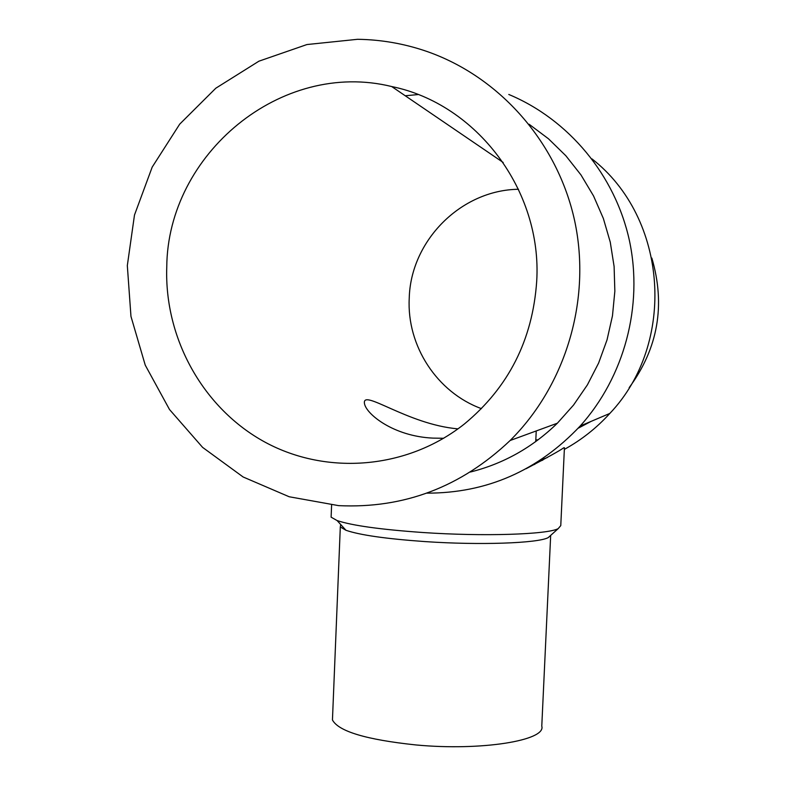 <?xml version="1.0" encoding="UTF-8"?>
<svg xmlns="http://www.w3.org/2000/svg" width="786" height="786" viewBox="0 0 786 786"><rect width="100%" height="100%" fill="white"/><g stroke="black" fill="none" stroke-linecap="round" stroke-linejoin="round"><path stroke-width="1.18" d="M470.362 472.032C503.423 463.75 532.427 447.47 557.362 423.212L573.564 405.036L587.397 384.875L598.618 363.044L607.028 339.896L612.471 315.815L614.848 291.223L614.112 266.523L610.26 242.137L603.363 218.479L593.548 195.95L580.972 174.924L565.861 155.766L548.481 138.788L529.135 124.267M338.628 505.634C403.896 508.729 461.058 487.015 510.134 440.504C565.91 385.16 591.524 299.633 574.694 220.974C557.657 142.374 499.434 76.448 426.307 51.247C403.935 43.603 381.023 39.624 357.581 39.3L306.933 44.547L258.908 61.19L215.816 88.209L179.709 124.139L152.189 167.113L134.485 215.03L127.322 265.589L130.967 316.414L145.243 365.136L169.491 409.496L202.611 447.391L243.129 476.984L289.189 496.762L338.628 505.634M426.818 493.146C486.691 493.235 537.821 470.863 580.176 426.022C624.251 377.044 643.39 306.078 629.439 240.683C615.232 175.337 568.779 119.482 508.778 94.458M540.188 460.291L547.351 457.521M564.348 449.386C581.424 439.993 596.584 428.006 609.838 413.426C676.55 343.354 668.061 218.144 591.966 158.89M526.07 468.741C547.459 457.501 560.015 450.525 563.739 447.794L564.427 447.735L560.772 525.608L558.178 528.644C547.41 534.519 483.773 536.642 423.045 532.525C380.591 529.538 351.932 525.539 337.076 520.548L331.112 517.168L331.201 514.997M542.871 460.075L536.602 462.59M535.816 440.032L538.223 439.747M578.172 428.223L591.033 421.414M629.173 387.655C658.088 348.277 665.644 305.076 651.84 258.063M550.75 535.325L548.215 537.614C537.988 543.254 479.912 545.366 424.627 541.564C385.946 538.803 359.723 535.04 345.968 530.275L340.309 526.944L340.731 524.547M550.672 535.404L541.78 726.117C546.476 740.422 481.435 751.151 415.863 744.941C366.305 739.695 338.501 731.373 332.449 719.966L332.616 715.987M518.505 189.269C460.793 189.996 410.567 240.958 409.231 298.326C406.716 345.86 436.996 392.411 481.435 408.641M166.76 267.083C167.546 154.085 281.309 59.294 391.713 86.548C476.856 103.87 542.291 190.576 536.71 281.152C532.682 339.827 508.571 387.439 464.388 423.988C407.364 469.193 327.202 475.717 265.304 442.312C203.397 408.789 164.284 338.756 166.76 267.083M443.697 438.274L432.978 438.116C393.658 436.368 366.64 414.32 364.537 403.916C361.098 387.586 407.02 424.469 457.983 428.861M418.064 94.566L405.242 95.764M510.134 440.504L557.362 423.212M580.176 426.022L609.838 413.426M548.215 537.614L558.178 528.644M391.713 86.548L503.187 162.476M534.686 464.477L534.716 463.75M535.738 441.585L536.229 430.944M331.112 517.168L331.604 505.074M345.968 530.275L337.076 520.548M332.449 719.966L340.309 526.944"/></g></svg>
